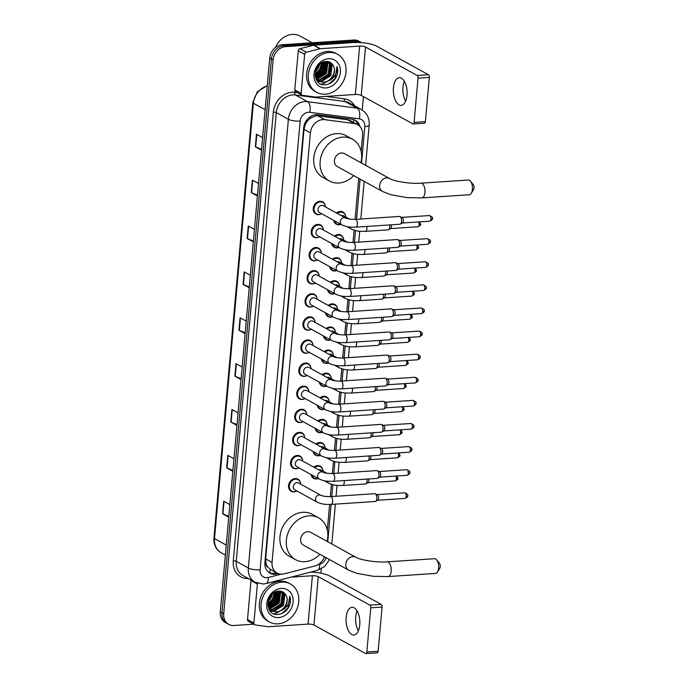 <?xml version="1.0" encoding="UTF-8"?>
<svg xmlns="http://www.w3.org/2000/svg" width="688" height="688" viewBox="0 0 688 688"><rect width="100%" height="100%" fill="white"/><g stroke="black" fill="none" stroke-linecap="round" stroke-linejoin="round"><path stroke-width="1.03" d="M336.509 213.005A6.94 5.753 -61.1 0 1 340.242 211.431A6.94 5.753 -61.1 0 1 343.002 212.024A6.94 5.753 -61.1 0 1 345.66 216.273M340.895 224.348A6.94 5.753 -61.1 0 1 339.055 224.778A6.94 5.753 -61.1 0 1 336.294 224.185A6.94 5.753 -61.1 0 1 333.706 220.384M334.445 236.113A6.94 5.753 -61.1 0 1 338.178 234.539A6.94 5.753 -61.1 0 1 340.938 235.133A6.94 5.753 -61.1 0 1 343.596 239.372M338.831 247.456A6.94 5.753 -61.1 0 1 336.991 247.886A6.94 5.753 -61.1 0 1 334.23 247.293A6.94 5.753 -61.1 0 1 331.642 243.483M332.381 259.221A6.94 5.753 -61.1 0 1 336.122 257.639A6.94 5.753 -61.1 0 1 338.874 258.241A6.94 5.753 -61.1 0 1 341.532 262.481M336.767 270.556A6.94 5.753 -61.1 0 1 334.927 270.986A6.94 5.753 -61.1 0 1 332.166 270.393A6.94 5.753 -61.1 0 1 329.578 266.591M330.326 282.321A6.94 5.753 -61.1 0 1 334.058 280.747A6.94 5.753 -61.1 0 1 336.819 281.34A6.94 5.753 -61.1 0 1 339.468 285.589M334.712 293.664A6.94 5.753 -61.1 0 1 332.863 294.094A6.94 5.753 -61.1 0 1 330.111 293.501A6.94 5.753 -61.1 0 1 327.514 289.691M328.262 305.429A6.94 5.753 -61.1 0 1 331.994 303.855A6.94 5.753 -61.1 0 1 334.755 304.449A6.94 5.753 -61.1 0 1 337.412 308.688M332.648 316.764A6.94 5.753 -61.1 0 1 330.808 317.194A6.94 5.753 -61.1 0 1 328.047 316.6A6.94 5.753 -61.1 0 1 325.45 312.799M326.198 328.529A6.94 5.753 -61.1 0 1 329.93 326.955A6.94 5.753 -61.1 0 1 332.691 327.548A6.94 5.753 -61.1 0 1 335.348 331.797M330.584 339.872A6.94 5.753 -61.1 0 1 328.744 340.302A6.94 5.753 -61.1 0 1 325.983 339.709A6.94 5.753 -61.1 0 1 323.394 335.899M324.134 351.637A6.94 5.753 -61.1 0 1 327.875 350.063A6.94 5.753 -61.1 0 1 330.627 350.656A6.94 5.753 -61.1 0 1 333.284 354.896M328.52 362.972A6.94 5.753 -61.1 0 1 326.68 363.402A6.94 5.753 -61.1 0 1 323.919 362.808A6.94 5.753 -61.1 0 1 321.33 359.007M322.079 374.736A6.94 5.753 -61.1 0 1 325.811 373.163A6.94 5.753 -61.1 0 1 328.572 373.756A6.94 5.753 -61.1 0 1 331.22 378.004M326.465 386.08A6.94 5.753 -61.1 0 1 324.616 386.51A6.94 5.753 -61.1 0 1 321.864 385.916A6.94 5.753 -61.1 0 1 319.266 382.115M320.015 397.845A6.94 5.753 -61.1 0 1 323.747 396.271A6.94 5.753 -61.1 0 1 326.508 396.864A6.94 5.753 -61.1 0 1 329.165 401.104M324.401 409.188A6.94 5.753 -61.1 0 1 322.56 409.618A6.94 5.753 -61.1 0 1 319.8 409.025A6.94 5.753 -61.1 0 1 317.202 405.215M317.951 420.944A6.94 5.753 -61.1 0 1 321.683 419.37A6.94 5.753 -61.1 0 1 324.444 419.964A6.94 5.753 -61.1 0 1 327.101 424.212M322.337 432.288A6.94 5.753 -61.1 0 1 320.496 432.718A6.94 5.753 -61.1 0 1 317.736 432.124A6.94 5.753 -61.1 0 1 315.147 428.323M315.887 444.052A6.94 5.753 -61.1 0 1 319.619 442.479A6.94 5.753 -61.1 0 1 322.38 443.072A6.94 5.753 -61.1 0 1 325.037 447.312M320.273 455.396A6.94 5.753 -61.1 0 1 318.432 455.826A6.94 5.753 -61.1 0 1 315.672 455.232A6.94 5.753 -61.1 0 1 313.083 451.423M313.823 467.161A6.94 5.753 -61.1 0 1 317.564 465.578A6.94 5.753 -61.1 0 1 320.316 466.18A6.94 5.753 -61.1 0 1 322.973 470.42M318.209 478.495A6.94 5.753 -61.1 0 1 316.368 478.925A6.94 5.753 -61.1 0 1 313.608 478.332A6.94 5.753 -61.1 0 1 311.019 474.531M314.76 283.344A6.94 5.753 -61.1 0 1 312.507 283.955A6.94 5.753 -61.1 0 1 309.755 283.361A6.94 5.753 -61.1 0 1 307.407 276.051A6.94 5.753 -61.1 0 1 313.702 270.608A6.94 5.753 -61.1 0 1 316.463 271.201A6.94 5.753 -61.1 0 1 319.12 275.449M312.696 306.452A6.94 5.753 -61.1 0 1 310.451 307.063A6.94 5.753 -61.1 0 1 307.691 306.47A6.94 5.753 -61.1 0 1 305.343 299.16A6.94 5.753 -61.1 0 1 311.638 293.716A6.94 5.753 -61.1 0 1 314.399 294.309A6.94 5.753 -61.1 0 1 317.056 298.549M310.632 329.552A6.94 5.753 -61.1 0 1 308.387 330.163A6.94 5.753 -61.1 0 1 305.627 329.569A6.94 5.753 -61.1 0 1 303.279 322.268A6.94 5.753 -61.1 0 1 309.574 316.815A6.94 5.753 -61.1 0 1 312.335 317.409A6.94 5.753 -61.1 0 1 314.992 321.657M308.577 352.66A6.94 5.753 -61.1 0 1 306.323 353.271A6.94 5.753 -61.1 0 1 303.563 352.677A6.94 5.753 -61.1 0 1 301.215 345.367A6.94 5.753 -61.1 0 1 307.519 339.924A6.94 5.753 -61.1 0 1 310.271 340.517A6.94 5.753 -61.1 0 1 312.928 344.765M316.824 260.245A6.94 5.753 -61.1 0 1 314.571 260.855A6.94 5.753 -61.1 0 1 311.81 260.253A6.94 5.753 -61.1 0 1 309.471 252.952A6.94 5.753 -61.1 0 1 315.766 247.508A6.94 5.753 -61.1 0 1 318.518 248.101A6.94 5.753 -61.1 0 1 321.176 252.341M320.943 214.037A6.94 5.753 -61.1 0 1 318.699 214.639A6.94 5.753 -61.1 0 1 315.938 214.045A6.94 5.753 -61.1 0 1 313.59 206.744A6.94 5.753 -61.1 0 1 319.886 201.3A6.94 5.753 -61.1 0 1 322.646 201.894A6.94 5.753 -61.1 0 1 325.304 206.133M318.879 237.136A6.94 5.753 -61.1 0 1 316.635 237.747A6.94 5.753 -61.1 0 1 313.874 237.154A6.94 5.753 -61.1 0 1 311.526 229.844A6.94 5.753 -61.1 0 1 317.822 224.4A6.94 5.753 -61.1 0 1 320.582 224.993A6.94 5.753 -61.1 0 1 323.24 229.242M306.513 375.76A6.94 5.753 -61.1 0 1 304.259 376.37A6.94 5.753 -61.1 0 1 301.507 375.777A6.94 5.753 -61.1 0 1 299.16 368.476A6.94 5.753 -61.1 0 1 305.455 363.032A6.94 5.753 -61.1 0 1 308.215 363.625A6.94 5.753 -61.1 0 1 310.873 367.865M304.449 398.868A6.94 5.753 -61.1 0 1 302.204 399.479A6.94 5.753 -61.1 0 1 299.443 398.885A6.94 5.753 -61.1 0 1 297.096 391.575A6.94 5.753 -61.1 0 1 303.391 386.131A6.94 5.753 -61.1 0 1 306.151 386.725A6.94 5.753 -61.1 0 1 308.809 390.973M302.385 421.976A6.94 5.753 -61.1 0 1 300.14 422.578A6.94 5.753 -61.1 0 1 297.379 421.985A6.94 5.753 -61.1 0 1 295.032 414.683A6.94 5.753 -61.1 0 1 301.327 409.24A6.94 5.753 -61.1 0 1 304.087 409.833A6.94 5.753 -61.1 0 1 306.745 414.073M300.321 445.076A6.94 5.753 -61.1 0 1 298.076 445.686A6.94 5.753 -61.1 0 1 295.315 445.093A6.94 5.753 -61.1 0 1 292.968 437.783A6.94 5.753 -61.1 0 1 299.271 432.339A6.94 5.753 -61.1 0 1 302.023 432.933A6.94 5.753 -61.1 0 1 304.681 437.181M298.265 468.184A6.94 5.753 -61.1 0 1 296.012 468.795A6.94 5.753 -61.1 0 1 293.26 468.201A6.94 5.753 -61.1 0 1 290.912 460.891A6.94 5.753 -61.1 0 1 297.207 455.447A6.94 5.753 -61.1 0 1 299.968 456.041A6.94 5.753 -61.1 0 1 302.617 460.281M296.201 491.284A6.94 5.753 -61.1 0 1 293.957 491.894A6.94 5.753 -61.1 0 1 291.196 491.301A6.94 5.753 -61.1 0 1 288.848 483.991A6.94 5.753 -61.1 0 1 295.143 478.547A6.94 5.753 -61.1 0 1 297.904 479.14A6.94 5.753 -61.1 0 1 300.561 483.389M361.131 151.463L362.576 135.261A13.02 10.793 118.9 0 0 357.571 124.605L350.785 120.864L347.431 119.746L317.839 115.851L315.938 115.816L310.365 118.216L307.828 120.589A4.343 3.595 118.9 0 0 305.188 124.588A13.02 3.414 -174.9 0 1 304.363 124.631M357.571 124.605A13.02 10.793 118.9 0 0 354.337 123.556L324.745 119.66A13.02 10.793 118.9 0 0 322.801 119.6A13.02 10.793 118.9 0 0 310.391 132.861L272.052 562.406A13.02 10.793 118.9 0 0 277.058 573.061A13.02 10.793 118.9 0 0 284.213 573.852L314.855 565.975A13.02 10.793 118.9 0 0 324.452 556.773M267.967 567.239A13.02 10.793 -61.1 0 1 266.032 563.334L266.007 563.549A4.343 3.595 118.9 0 0 267.967 567.239L270.117 569.208L277.058 573.061M305.188 124.588L305.171 124.803A13.02 10.793 -61.1 0 1 307.828 120.589M305.171 124.803L304.001 129.335L265.663 558.88L266.032 563.334M327.333 530.138L329.621 504.476M330.326 496.641L331.427 484.292M332.381 473.533L333.491 461.192M334.445 450.425L335.546 438.084M336.509 427.325L337.61 414.984M338.573 404.217L339.674 391.876M340.629 381.118L341.738 368.768M342.693 358.009L343.794 345.668M344.757 334.91L345.858 322.56M346.821 311.802L347.922 299.461M348.885 288.702L349.986 276.352M350.94 265.594L352.041 253.253M353.004 242.486L354.105 230.145M355.068 219.386L358.732 178.355M359.97 126.532A13.02 10.793 118.9 0 0 355.3 120.254A13.02 10.793 118.9 0 0 352.067 119.205L318.037 114.724A13.02 10.793 118.9 0 0 316.093 114.664A13.02 10.793 118.9 0 0 303.675 127.925L264.897 562.483A13.02 10.793 118.9 0 0 269.902 573.138A13.02 10.793 118.9 0 0 277.049 573.93L278.279 573.611M253.605 624.188L233.877 625.495A13.02 10.793 -61.1 0 1 228.708 624.386A13.02 10.793 -61.1 0 1 223.703 613.73L273.127 59.899A13.02 10.793 -61.1 0 1 285.546 46.638L357.081 41.899A13.02 10.793 -61.1 0 1 361.544 42.665M363.427 96.604L362.223 110.071M321.279 568.847L320.892 573.19M228.708 624.386L225.311 622.511A13.02 10.793 -61.1 0 1 220.298 611.856L269.73 58.016A13.02 10.793 -61.1 0 1 282.14 44.763L353.684 40.024L355.378 40.962A13.02 10.793 -61.1 0 1 360.555 42.08A13.02 10.793 -61.1 0 0 355.378 40.962L283.843 45.7L355.378 40.962L357.081 41.899M269.73 58.016L271.433 58.962A13.02 10.793 -61.1 0 1 283.843 45.7A13.02 10.793 -61.1 0 0 271.433 58.962L222 612.793L271.433 58.962L273.127 59.899M227.006 623.448A13.02 10.793 -61.1 0 1 222 612.793A13.02 10.793 -61.1 0 0 227.006 623.448M276.438 572.717L275.355 572.992A13.02 10.793 -61.1 0 1 269.077 572.622M354.423 119.832A13.02 10.793 -61.1 0 1 358.07 124.906M228.829 516.301L222.929 513.919A3.474 0.912 -174.9 0 1 222.594 513.755L228.751 517.152M229.869 504.648L223.703 501.242L222.594 513.755M232.922 470.429L227.023 468.038A3.474 0.912 -174.9 0 1 226.687 467.883L232.845 471.28M233.963 458.767L227.805 455.37L226.687 467.883M237.016 424.548L231.116 422.165A3.474 0.912 -174.9 0 1 230.781 422.002L236.939 425.408M238.057 412.895L231.899 409.498L230.781 422.002M241.11 378.675L235.219 376.293A3.474 0.912 -174.9 0 1 234.875 376.13L241.041 379.527M242.15 367.022L235.993 363.617L234.875 376.13M261.586 149.305L255.687 146.914A3.474 0.912 -174.9 0 1 255.343 146.75L261.509 150.156M262.627 137.643L256.461 134.246L255.343 146.75M257.493 195.177L251.593 192.786A3.474 0.912 -174.9 0 1 251.249 192.631L257.415 196.028M258.533 183.515L252.367 180.118L251.249 192.631M253.399 241.049L247.499 238.667A3.474 0.912 -174.9 0 1 247.155 238.504L253.322 241.901M254.44 229.396L248.273 225.991L247.155 238.504M249.305 286.922L243.406 284.54A3.474 0.912 -174.9 0 1 243.062 284.376L249.228 287.782M250.337 275.269L244.18 271.872L243.062 284.376M245.203 332.803L239.312 330.412A3.474 0.912 -174.9 0 1 238.968 330.257L245.134 333.654M246.244 321.141L240.086 317.744L238.968 330.257M353.684 40.024A13.02 10.793 -61.1 0 1 358.852 41.142L361.63 42.673M405.653 101.119A13.889 6.854 86.2 0 1 403.22 93.852A13.889 6.854 86.2 0 1 402.884 88.821A13.889 6.854 86.2 0 1 402.979 87.144A13.889 6.854 86.2 0 1 404.346 81.296M407.021 95.271A13.889 6.854 -93.8 0 0 399.307 77.667A13.889 6.854 -93.8 0 0 393.424 87.772A13.889 6.854 -93.8 0 0 401.138 105.376A13.889 6.854 -93.8 0 0 407.021 95.271M301.155 93.387A2.167 1.797 118.9 0 0 301.989 95.159L295.616 91.642A2.167 1.797 -61.1 0 1 294.782 89.87L301.155 93.387L304.638 54.386L298.265 50.869A2.167 1.797 -61.1 0 1 300.002 48.719L313.582 45.227A2.167 1.797 -61.1 0 1 313.909 45.176L353.279 42.57A17.355 4.558 -174.9 0 1 376.835 46.259L428.461 74.743A2.167 1.075 86.2 0 1 429.338 77.417L418.046 78.165A2.167 1.075 -93.8 0 0 417.169 75.491L365.543 47.008A4.343 1.135 5.1 0 0 359.652 46.087L320.281 48.693A2.167 1.797 118.9 0 0 319.954 48.745L306.375 52.236A2.167 1.797 118.9 0 0 304.638 54.386M294.782 89.87L298.265 50.869M402.893 88.528A17.355 8.566 -93.8 0 0 403.263 94.144M301.989 95.159A2.167 1.797 118.9 0 0 302.531 95.331L315.637 97.06A2.167 1.797 118.9 0 0 315.964 97.068L355.335 94.462A4.343 1.135 5.1 0 1 361.226 95.383L412.852 123.874A2.167 1.075 -93.8 0 0 413.178 123.952A2.167 1.075 -93.8 0 0 414.099 122.369L425.399 121.621L429.338 77.417M425.399 121.621A2.167 1.075 86.2 0 1 424.479 123.204L413.178 123.952M414.099 122.369L418.046 78.165M275.432 47.472A19.531 16.185 -61.1 0 1 292.323 34.4A19.531 16.185 -61.1 0 1 300.08 36.068L312.223 42.768M325.329 94.179A21.698 17.991 -61.1 0 1 316.704 92.33A21.698 17.991 -61.1 0 1 309.376 69.497A21.698 17.991 -61.1 0 1 329.053 52.477A21.698 17.991 -61.1 0 1 337.67 54.335A21.698 17.991 -61.1 0 1 345.006 77.168A21.698 17.991 -61.1 0 1 325.329 94.179M316.704 92.33L315.009 91.392A21.698 17.991 -61.1 0 1 307.674 68.559A21.698 17.991 -61.1 0 1 327.35 51.54A21.698 17.991 -61.1 0 1 335.968 53.397L337.67 54.335M336.767 75.964C337.963 72.644 338.032 69.488 336.982 66.495C337.636 72.395 335.168 77.039 329.561 80.453A10.845 8.996 -61.1 0 0 333.345 65.73C331.831 62.84 329.466 61.404 326.241 61.438C313.031 61.499 311.337 86.069 324.865 84.805C330.206 84.366 334.179 81.425 336.767 75.964M328.494 58.729A15.188 12.59 -61.1 0 1 340.371 72.455A15.188 12.59 -61.1 0 1 325.888 87.926A15.188 12.59 -61.1 0 1 314.012 74.201A15.188 12.59 -61.1 0 1 328.494 58.729M318.2 80.599L321.279 81.003L330.249 75.448L331.53 65.222L328.606 61.731M318.441 80.788L321.803 81.296L330.782 75.74L332.063 65.515L328.468 61.662M317.288 79.722L319.155 79.834L328.124 74.278L329.406 64.044L327.712 61.516M317.512 79.963L319.679 80.126L328.658 74.571L329.939 64.337L327.97 61.559M316.489 78.673L326 73.109L327.282 62.875L326.499 61.43M316.678 78.957L317.555 78.957L326.533 73.401L327.815 63.167L326.817 61.438M315.801 77.409L323.876 71.93L325.097 61.559M315.955 77.744L324.409 72.223L325.467 61.499M315.259 75.869L321.752 70.761L323.498 61.98M315.379 76.282L322.276 71.053L323.919 61.834M315.181 73.822L319.628 69.591L321.614 62.866M315.164 74.399L320.152 69.884L322.122 62.582M315.732 70.615L319.069 64.887M315.474 71.638L318.028 68.705L319.834 64.156M315.629 77.839L318.922 81.158L323.403 82.182C330.911 82.242 336.948 71.655 333.345 65.73M315.216 75.706L315.895 77.606L319.456 81.451L323.936 82.474L329.561 80.453M316.394 79.748L317.908 80.496M317.202 79.885L318.157 80.677M316.265 79.481L316.979 79.662M315.199 75.439L320.625 70.236L322.999 62.169M315.775 77.348L322.749 71.406L324.985 61.576M317.658 78.613L324.874 72.575L327.041 62.341M317.761 81.743L319.679 81.571M319.748 81.554L320.883 81.296M321.915 80.952L329.122 74.923L331.289 64.689M320.883 84.022L322.534 84.074L332.536 78.475M315.181 75.147L320.359 70.09L322.732 62.281M315.68 77.133L322.483 71.26L324.745 61.628M316.807 78.673L324.607 72.429L326.662 61.679M317.632 81.588L319.404 81.425M319.438 81.416L320.273 81.236M321.055 81.012L328.855 74.777L330.911 64.027M329.053 83.884L335.228 78.294L336.982 66.495M470.454 181.193L473.241 184.59A3.036 1.496 86.2 0 1 474.049 187.962A3.036 1.496 86.2 0 1 473.576 189.578L471.263 193.311A7.379 3.646 -93.8 0 0 472.407 189.381A7.379 3.646 -93.8 0 0 470.454 181.193A7.379 3.646 -93.8 0 0 468.304 180.032L420.867 183.171A7.379 3.646 86.2 0 1 424.969 192.52A7.379 3.646 86.2 0 1 421.839 197.886L469.285 194.747A7.379 3.646 -93.8 0 0 471.263 193.311M420.867 183.171C410.418 184.126 393.682 181.193 389.58 178.527L344.413 153.613A7.379 6.115 118.9 0 0 341.48 152.977A7.379 6.115 118.9 0 0 334.789 158.765A7.379 6.115 118.9 0 0 337.283 166.53L382.451 191.453L390.758 194.713L407.227 197.637L421.839 197.886M353.761 175.621A23.865 19.789 -61.1 0 1 338.797 183.008A23.865 19.789 -61.1 0 1 329.32 180.961A23.865 19.789 -61.1 0 1 321.253 155.849A23.865 19.789 -61.1 0 1 342.891 137.127A23.865 19.789 -61.1 0 1 352.376 139.174A23.865 19.789 -61.1 0 1 360.89 162.703M329.32 180.961L322.947 177.444A23.865 19.789 -61.1 0 1 314.872 152.332A23.865 19.789 -61.1 0 1 336.518 133.618A23.865 19.789 -61.1 0 1 346.004 135.656L352.376 139.174M436.665 559.869L439.451 563.266A3.036 1.496 86.2 0 1 440.251 566.637A3.036 1.496 86.2 0 1 439.778 568.254L437.465 571.986A7.379 3.646 -93.8 0 0 438.609 568.064A7.379 3.646 -93.8 0 0 436.665 559.869A7.379 3.646 -93.8 0 0 434.515 558.708L387.069 561.847A7.379 3.646 86.2 0 1 391.171 571.203A7.379 3.646 86.2 0 1 388.041 576.57L435.487 573.431A7.379 3.646 -93.8 0 0 437.465 571.986M387.069 561.847C376.62 562.81 359.884 559.877 355.782 557.211L310.615 532.288A7.379 6.115 118.9 0 0 307.682 531.661A7.379 6.115 118.9 0 0 300.991 537.44A7.379 6.115 118.9 0 0 303.485 545.206L348.653 570.128L356.96 573.388L373.438 576.32L388.041 576.57M319.963 554.296A23.865 19.789 -61.1 0 1 305.008 561.683A23.865 19.789 -61.1 0 1 295.522 559.645A23.865 19.789 -61.1 0 1 287.455 534.524A23.865 19.789 -61.1 0 1 309.101 515.811A23.865 19.789 -61.1 0 1 318.578 517.849A23.865 19.789 -61.1 0 1 327.092 541.379M295.522 559.645L289.149 556.128A23.865 19.789 -61.1 0 1 281.082 531.007A23.865 19.789 -61.1 0 1 302.729 512.293A23.865 19.789 -61.1 0 1 312.206 514.332L318.578 517.849M355.722 227.169C351.035 227.083 348.094 227.582 341.798 224.847L319.533 212.558A3.904 3.234 -61.1 0 1 318.209 208.455A3.904 3.234 -61.1 0 1 321.752 205.385A3.904 3.234 -61.1 0 1 323.3 205.721L345.565 218.01C347.621 218.965 350.837 219.42 355.206 219.377A3.904 1.926 86.2 0 1 357.373 224.331A3.904 1.926 86.2 0 1 357.347 224.563A3.904 1.926 86.2 0 1 355.722 227.169L399.926 224.245A3.904 1.926 86.2 0 0 400.373 224.107A3.904 1.926 86.2 0 0 401.577 221.407A3.904 1.926 86.2 0 0 400.003 216.591A3.904 1.926 86.2 0 0 399.866 216.531A3.904 1.926 86.2 0 0 399.41 216.453L355.206 219.377M321.614 213.71A6.51 5.392 -61.1 0 1 319.163 214.458A6.51 5.392 -61.1 0 1 316.575 213.899A6.51 5.392 -61.1 0 1 314.373 207.054A6.51 5.392 -61.1 0 1 320.273 201.945A6.51 5.392 -61.1 0 1 322.861 202.504A6.51 5.392 -61.1 0 1 325.381 206.873M401.973 217.408A2.821 1.393 86.2 0 1 402.076 217.442A2.821 1.393 86.2 0 1 402.17 217.485A2.821 1.393 86.2 0 1 403.306 220.96A2.821 1.393 86.2 0 1 402.437 222.912L400.373 224.107M353.658 250.277C348.971 250.183 346.03 250.681 339.734 247.947L317.469 235.666A3.904 3.234 -61.1 0 1 316.145 231.555A3.904 3.234 -61.1 0 1 319.688 228.493A3.904 3.234 -61.1 0 1 321.244 228.829L343.51 241.11C345.565 242.064 348.773 242.52 353.142 242.477A3.904 1.926 86.2 0 1 355.309 247.431A3.904 1.926 86.2 0 1 355.283 247.663A3.904 1.926 86.2 0 1 353.658 250.277L397.862 247.353A3.904 1.926 86.2 0 0 398.309 247.207A3.904 1.926 86.2 0 0 399.513 244.507A3.904 1.926 86.2 0 0 397.939 239.699A3.904 1.926 86.2 0 0 397.81 239.639A3.904 1.926 86.2 0 0 397.346 239.553L353.142 242.477M319.55 236.81A6.51 5.392 -61.1 0 1 317.099 237.566A6.51 5.392 -61.1 0 1 314.511 237.007A6.51 5.392 -61.1 0 1 312.309 230.162A6.51 5.392 -61.1 0 1 318.217 225.053A6.51 5.392 -61.1 0 1 320.797 225.612A6.51 5.392 -61.1 0 1 323.326 229.973M399.917 240.516A2.821 1.393 86.2 0 1 400.012 240.551A2.821 1.393 86.2 0 1 400.106 240.594A2.821 1.393 86.2 0 1 401.242 244.068A2.821 1.393 86.2 0 1 400.373 246.012L398.309 247.207M351.594 273.377C346.907 273.291 343.974 273.79 337.67 271.055L315.405 258.774A3.904 3.234 -61.1 0 1 314.089 254.663A3.904 3.234 -61.1 0 1 317.624 251.602A3.904 3.234 -61.1 0 1 319.18 251.928L341.446 264.218C343.501 265.172 346.709 265.628 351.078 265.585A3.904 1.926 86.2 0 1 353.254 270.539A3.904 1.926 86.2 0 1 353.228 270.771A3.904 1.926 86.2 0 1 351.594 273.377L395.798 270.453A3.904 1.926 86.2 0 0 396.245 270.315A3.904 1.926 86.2 0 0 397.449 267.615A3.904 1.926 86.2 0 0 395.875 262.807A3.904 1.926 86.2 0 0 395.746 262.739A3.904 1.926 86.2 0 0 395.282 262.661L351.078 265.585M317.486 259.918A6.51 5.392 -61.1 0 1 315.035 260.666A6.51 5.392 -61.1 0 1 312.447 260.116A6.51 5.392 -61.1 0 1 310.245 253.261A6.51 5.392 -61.1 0 1 316.153 248.162A6.51 5.392 -61.1 0 1 318.742 248.712A6.51 5.392 -61.1 0 1 321.262 253.081M397.853 263.616A2.821 1.393 86.2 0 1 397.948 263.65A2.821 1.393 86.2 0 1 398.042 263.693A2.821 1.393 86.2 0 1 399.178 267.168A2.821 1.393 86.2 0 1 398.309 269.12L396.245 270.315M349.53 296.485C344.843 296.39 341.91 296.889 335.606 294.163L313.341 281.874A3.904 3.234 -61.1 0 1 312.025 277.763A3.904 3.234 -61.1 0 1 315.568 274.701A3.904 3.234 -61.1 0 1 317.116 275.037L339.382 287.317C341.437 288.272 344.654 288.728 349.014 288.693A3.904 1.926 86.2 0 1 351.19 293.638A3.904 1.926 86.2 0 1 351.164 293.879A3.904 1.926 86.2 0 1 349.53 296.485L393.734 293.561A3.904 1.926 86.2 0 0 394.181 293.415A3.904 1.926 86.2 0 0 395.394 290.714A3.904 1.926 86.2 0 0 393.811 285.907A3.904 1.926 86.2 0 0 393.682 285.847A3.904 1.926 86.2 0 0 393.218 285.761L349.014 288.693M315.422 283.026A6.51 5.392 -61.1 0 1 312.971 283.774A6.51 5.392 -61.1 0 1 310.383 283.215A6.51 5.392 -61.1 0 1 308.19 276.37A6.51 5.392 -61.1 0 1 314.089 271.261A6.51 5.392 -61.1 0 1 316.678 271.82A6.51 5.392 -61.1 0 1 319.198 276.18M395.789 286.724A2.821 1.393 86.2 0 1 395.884 286.758A2.821 1.393 86.2 0 1 395.978 286.801A2.821 1.393 86.2 0 1 397.122 290.276A2.821 1.393 86.2 0 1 396.245 292.228L394.181 293.415M347.474 319.585C342.787 319.499 339.846 319.997 333.551 317.263L311.286 304.982A3.904 3.234 -61.1 0 1 309.961 300.871A3.904 3.234 -61.1 0 1 313.504 297.809A3.904 3.234 -61.1 0 1 315.052 298.136L337.318 310.426C339.373 311.38 342.59 311.836 346.958 311.793A3.904 1.926 86.2 0 1 349.126 316.747A3.904 1.926 86.2 0 1 349.1 316.979A3.904 1.926 86.2 0 1 347.474 319.585L391.678 316.661A3.904 1.926 86.2 0 0 392.126 316.523A3.904 1.926 86.2 0 0 393.33 313.823A3.904 1.926 86.2 0 0 391.756 309.015A3.904 1.926 86.2 0 0 391.618 308.946A3.904 1.926 86.2 0 0 391.162 308.869L346.958 311.793M313.358 306.126A6.51 5.392 -61.1 0 1 310.907 306.874A6.51 5.392 -61.1 0 1 308.327 306.323A6.51 5.392 -61.1 0 1 306.126 299.469A6.51 5.392 -61.1 0 1 312.025 294.369A6.51 5.392 -61.1 0 1 314.614 294.92A6.51 5.392 -61.1 0 1 317.134 299.289M393.725 309.824A2.821 1.393 86.2 0 1 393.82 309.858A2.821 1.393 86.2 0 1 393.914 309.901A2.821 1.393 86.2 0 1 395.058 313.375A2.821 1.393 86.2 0 1 394.19 315.328L392.126 316.523M345.41 342.693C340.723 342.607 337.782 343.097 331.487 340.371L309.222 328.081A3.904 3.234 -61.1 0 1 307.897 323.971A3.904 3.234 -61.1 0 1 311.44 320.909A3.904 3.234 -61.1 0 1 312.997 321.244L335.262 333.534C337.318 334.48 340.526 334.936 344.894 334.901A3.904 1.926 86.2 0 1 347.062 339.846A3.904 1.926 86.2 0 1 347.036 340.087A3.904 1.926 86.2 0 1 345.41 342.693L389.614 339.769A3.904 1.926 86.2 0 0 390.062 339.623A3.904 1.926 86.2 0 0 391.266 336.922A3.904 1.926 86.2 0 0 389.692 332.115A3.904 1.926 86.2 0 0 389.563 332.055A3.904 1.926 86.2 0 0 389.098 331.977L344.894 334.901M311.303 329.234A6.51 5.392 -61.1 0 1 308.852 329.982A6.51 5.392 -61.1 0 1 306.263 329.423A6.51 5.392 -61.1 0 1 304.062 322.577A6.51 5.392 -61.1 0 1 309.97 317.469A6.51 5.392 -61.1 0 1 312.55 318.028A6.51 5.392 -61.1 0 1 315.07 322.388M391.67 332.932A2.821 1.393 86.2 0 1 391.764 332.966A2.821 1.393 86.2 0 1 391.859 333.009A2.821 1.393 86.2 0 1 392.994 336.484A2.821 1.393 86.2 0 1 392.126 338.436L390.062 339.623M343.346 365.792C338.659 365.706 335.718 366.205 329.423 363.47L307.158 351.19A3.904 3.234 -61.1 0 1 305.842 347.079A3.904 3.234 -61.1 0 1 309.376 344.017A3.904 3.234 -61.1 0 1 310.933 344.353L333.198 356.633C335.254 357.588 338.462 358.044 342.83 358.001A3.904 1.926 86.2 0 1 344.998 362.954A3.904 1.926 86.2 0 1 344.98 363.187A3.904 1.926 86.2 0 1 343.346 365.792L387.55 362.868A3.904 1.926 86.2 0 0 387.998 362.731A3.904 1.926 86.2 0 0 389.202 360.03A3.904 1.926 86.2 0 0 387.628 355.223A3.904 1.926 86.2 0 0 387.499 355.154A3.904 1.926 86.2 0 0 387.034 355.077L342.83 358.001M309.239 352.333A6.51 5.392 -61.1 0 1 306.788 353.09A6.51 5.392 -61.1 0 1 304.199 352.531A6.51 5.392 -61.1 0 1 301.998 345.677A6.51 5.392 -61.1 0 1 307.906 340.577A6.51 5.392 -61.1 0 1 310.486 341.128A6.51 5.392 -61.1 0 1 313.014 345.496M389.606 356.031A2.821 1.393 86.2 0 1 389.7 356.066A2.821 1.393 86.2 0 1 389.795 356.117A2.821 1.393 86.2 0 1 390.93 359.583A2.821 1.393 86.2 0 1 390.062 361.535L387.998 362.731M341.282 388.901C336.595 388.815 333.663 389.305 327.359 386.579L305.094 374.289A3.904 3.234 -61.1 0 1 303.778 370.178A3.904 3.234 -61.1 0 1 307.321 367.117A3.904 3.234 -61.1 0 1 308.869 367.452L331.134 379.742C333.19 380.688 336.406 381.143 340.766 381.109A3.904 1.926 86.2 0 1 342.942 386.063A3.904 1.926 86.2 0 1 342.916 386.295A3.904 1.926 86.2 0 1 341.282 388.901L385.486 385.977A3.904 1.926 86.2 0 0 385.934 385.839A3.904 1.926 86.2 0 0 387.146 383.13A3.904 1.926 86.2 0 0 385.564 378.323A3.904 1.926 86.2 0 0 385.435 378.262A3.904 1.926 86.2 0 0 384.97 378.185L340.766 381.109M307.175 375.442A6.51 5.392 -61.1 0 1 304.724 376.19A6.51 5.392 -61.1 0 1 302.135 375.631A6.51 5.392 -61.1 0 1 299.942 368.785A6.51 5.392 -61.1 0 1 305.842 363.677A6.51 5.392 -61.1 0 1 308.43 364.236A6.51 5.392 -61.1 0 1 310.95 368.605M387.542 379.14A2.821 1.393 86.2 0 1 387.636 379.174A2.821 1.393 86.2 0 1 387.731 379.217A2.821 1.393 86.2 0 1 388.875 382.691A2.821 1.393 86.2 0 1 387.998 384.644L385.934 385.839M339.227 412.009C334.54 411.914 331.599 412.413 325.295 409.678L303.038 397.397A3.904 3.234 -61.1 0 1 301.714 393.287A3.904 3.234 -61.1 0 1 305.257 390.225A3.904 3.234 -61.1 0 1 306.805 390.56L329.07 402.841C331.126 403.796 334.342 404.252 338.711 404.209A3.904 1.926 86.2 0 1 340.878 409.162A3.904 1.926 86.2 0 1 340.852 409.394A3.904 1.926 86.2 0 1 339.227 412.009L383.431 409.076A3.904 1.926 86.2 0 0 383.878 408.939A3.904 1.926 86.2 0 0 385.082 406.238A3.904 1.926 86.2 0 0 383.5 401.431A3.904 1.926 86.2 0 0 383.371 401.371A3.904 1.926 86.2 0 0 382.915 401.285L338.711 404.209M305.111 398.541A6.51 5.392 -61.1 0 1 302.66 399.298A6.51 5.392 -61.1 0 1 300.08 398.739A6.51 5.392 -61.1 0 1 297.878 391.885A6.51 5.392 -61.1 0 1 303.778 386.785A6.51 5.392 -61.1 0 1 306.366 387.344A6.51 5.392 -61.1 0 1 308.886 391.704M385.478 402.248A2.821 1.393 86.2 0 1 385.572 402.274A2.821 1.393 86.2 0 1 385.667 402.325A2.821 1.393 86.2 0 1 386.811 405.8A2.821 1.393 86.2 0 1 385.934 407.743L383.878 408.939M337.163 435.108C332.476 435.022 329.535 435.521 323.24 432.786L300.974 420.497A3.904 3.234 -61.1 0 1 299.65 416.395A3.904 3.234 -61.1 0 1 303.193 413.325A3.904 3.234 -61.1 0 1 304.75 413.66L327.006 425.949C329.07 426.904 332.278 427.36 336.647 427.317A3.904 1.926 86.2 0 1 338.814 432.27A3.904 1.926 86.2 0 1 338.788 432.503A3.904 1.926 86.2 0 1 337.163 435.108L381.367 432.184A3.904 1.926 86.2 0 0 381.814 432.047A3.904 1.926 86.2 0 0 383.018 429.346A3.904 1.926 86.2 0 0 381.444 424.53A3.904 1.926 86.2 0 0 381.315 424.47A3.904 1.926 86.2 0 0 380.851 424.393L336.647 427.317M303.055 421.649A6.51 5.392 -61.1 0 1 300.604 422.398A6.51 5.392 -61.1 0 1 298.016 421.839A6.51 5.392 -61.1 0 1 295.814 414.993A6.51 5.392 -61.1 0 1 301.714 409.885A6.51 5.392 -61.1 0 1 304.302 410.444A6.51 5.392 -61.1 0 1 306.822 414.812M383.414 425.347A2.821 1.393 86.2 0 1 383.517 425.382A2.821 1.393 86.2 0 1 383.612 425.425A2.821 1.393 86.2 0 1 384.747 428.899A2.821 1.393 86.2 0 1 383.878 430.851L381.814 432.047M335.099 458.217C330.412 458.122 327.471 458.621 321.176 455.895L298.91 443.605A3.904 3.234 -61.1 0 1 297.586 439.494A3.904 3.234 -61.1 0 1 301.129 436.433A3.904 3.234 -61.1 0 1 302.686 436.768L324.951 449.049C327.006 450.004 330.214 450.459 334.583 450.416A3.904 1.926 86.2 0 1 336.75 455.37A3.904 1.926 86.2 0 1 336.724 455.602A3.904 1.926 86.2 0 1 335.099 458.217L379.303 455.293A3.904 1.926 86.2 0 0 379.75 455.146A3.904 1.926 86.2 0 0 380.954 452.446A3.904 1.926 86.2 0 0 379.38 447.639A3.904 1.926 86.2 0 0 379.251 447.578A3.904 1.926 86.2 0 0 378.787 447.492L334.583 450.416M300.991 444.749A6.51 5.392 -61.1 0 1 298.54 445.506A6.51 5.392 -61.1 0 1 295.952 444.947A6.51 5.392 -61.1 0 1 293.75 438.101A6.51 5.392 -61.1 0 1 299.658 432.993A6.51 5.392 -61.1 0 1 302.238 433.552A6.51 5.392 -61.1 0 1 304.767 437.912M381.358 448.456A2.821 1.393 86.2 0 1 381.453 448.49A2.821 1.393 86.2 0 1 381.548 448.533A2.821 1.393 86.2 0 1 382.683 452.007A2.821 1.393 86.2 0 1 381.814 453.951L379.75 455.146M333.035 481.316C328.348 481.23 325.415 481.729 319.112 478.994L296.846 466.713A3.904 3.234 -61.1 0 1 295.53 462.603A3.904 3.234 -61.1 0 1 299.074 459.541A3.904 3.234 -61.1 0 1 300.622 459.868L322.887 472.157C324.942 473.112 328.15 473.568 332.519 473.525A3.904 1.926 86.2 0 1 334.695 478.478A3.904 1.926 86.2 0 1 334.669 478.71A3.904 1.926 86.2 0 1 333.035 481.316L377.239 478.392A3.904 1.926 86.2 0 0 377.686 478.255A3.904 1.926 86.2 0 0 378.899 475.554A3.904 1.926 86.2 0 0 377.316 470.747A3.904 1.926 86.2 0 0 377.187 470.678A3.904 1.926 86.2 0 0 376.723 470.601L332.519 473.525M298.927 467.857A6.51 5.392 -61.1 0 1 296.476 468.605A6.51 5.392 -61.1 0 1 293.888 468.055A6.51 5.392 -61.1 0 1 291.686 461.201A6.51 5.392 -61.1 0 1 297.594 456.101A6.51 5.392 -61.1 0 1 300.183 456.651A6.51 5.392 -61.1 0 1 302.703 461.02M379.294 471.555A2.821 1.393 86.2 0 1 379.389 471.59A2.821 1.393 86.2 0 1 379.484 471.633A2.821 1.393 86.2 0 1 380.619 475.107A2.821 1.393 86.2 0 1 379.75 477.059L377.686 478.255M330.971 504.424C326.293 504.33 323.351 504.829 317.048 502.102L294.782 489.813A3.904 3.234 -61.1 0 1 293.466 485.702A3.904 3.234 -61.1 0 1 297.01 482.641A3.904 3.234 -61.1 0 1 298.558 482.976L320.823 495.257C322.878 496.211 326.095 496.667 330.464 496.633A3.904 1.926 86.2 0 1 332.631 501.578A3.904 1.926 86.2 0 1 332.605 501.819A3.904 1.926 86.2 0 1 330.971 504.424L375.175 501.5A3.904 1.926 86.2 0 0 375.631 501.354A3.904 1.926 86.2 0 0 376.835 498.654A3.904 1.926 86.2 0 0 375.252 493.846A3.904 1.926 86.2 0 0 375.123 493.786A3.904 1.926 86.2 0 0 374.659 493.7L330.464 496.633M296.863 490.965A6.51 5.392 -61.1 0 1 294.412 491.714A6.51 5.392 -61.1 0 1 291.832 491.155A6.51 5.392 -61.1 0 1 289.631 484.309A6.51 5.392 -61.1 0 1 295.53 479.201A6.51 5.392 -61.1 0 1 298.119 479.76A6.51 5.392 -61.1 0 1 300.639 484.12M377.23 494.663A2.821 1.393 86.2 0 1 377.325 494.698A2.821 1.393 86.2 0 1 377.42 494.741A2.821 1.393 86.2 0 1 378.563 498.215A2.821 1.393 86.2 0 1 377.686 500.167L375.631 501.354M341.334 215.671A3.904 3.234 -61.1 0 1 342.108 215.525A3.904 3.234 -61.1 0 1 343.656 215.86L349.495 219.076M340.861 224.331A6.51 5.392 -61.1 0 1 339.511 224.598A6.51 5.392 -61.1 0 1 336.931 224.039A6.51 5.392 -61.1 0 1 334.583 220.865M337.283 213.435A6.51 5.392 -61.1 0 1 340.629 212.085A6.51 5.392 -61.1 0 1 343.217 212.644A6.51 5.392 -61.1 0 1 345.737 217.004M391.36 224.813A2.821 1.393 86.2 0 1 391.481 226.558A2.821 1.393 86.2 0 1 390.612 228.511L388.548 229.697A3.904 1.926 86.2 0 1 388.101 229.844L365.285 231.349C360.598 231.263 357.657 231.761 351.362 229.027A3.904 3.234 -61.1 0 1 349.925 227.014M389.657 224.924A3.904 1.926 86.2 0 1 388.548 229.697M339.27 238.779A3.904 3.234 -61.1 0 1 340.044 238.633A3.904 3.234 -61.1 0 1 341.601 238.968L347.431 242.185M338.797 247.439A6.51 5.392 -61.1 0 1 337.455 247.697A6.51 5.392 -61.1 0 1 334.867 247.147A6.51 5.392 -61.1 0 1 332.519 243.973M335.219 236.543A6.51 5.392 -61.1 0 1 338.565 235.193A6.51 5.392 -61.1 0 1 341.153 235.743A6.51 5.392 -61.1 0 1 343.673 240.112M389.296 247.912A2.821 1.393 86.2 0 1 389.417 249.658A2.821 1.393 86.2 0 1 388.548 251.61L386.484 252.806A3.904 1.926 86.2 0 1 386.037 252.943L363.221 254.457C358.534 254.371 355.593 254.861 349.298 252.135A3.904 3.234 -61.1 0 1 347.861 250.122M387.593 248.033A3.904 1.926 86.2 0 1 386.484 252.806M337.215 261.879A3.904 3.234 -61.1 0 1 337.98 261.732A3.904 3.234 -61.1 0 1 339.537 262.068L345.376 265.293M336.742 270.539A6.51 5.392 -61.1 0 1 335.391 270.805A6.51 5.392 -61.1 0 1 332.803 270.246A6.51 5.392 -61.1 0 1 330.455 267.073M333.164 259.643A6.51 5.392 -61.1 0 1 336.509 258.292A6.51 5.392 -61.1 0 1 339.089 258.851A6.51 5.392 -61.1 0 1 341.618 263.22M387.232 271.02A2.821 1.393 86.2 0 1 387.361 272.766A2.821 1.393 86.2 0 1 386.484 274.718L384.42 275.914A3.904 1.926 86.2 0 1 383.973 276.051L361.157 277.565C356.47 277.47 353.529 277.969 347.234 275.234A3.904 3.234 -61.1 0 1 345.797 273.222M385.529 271.132A3.904 1.926 86.2 0 1 384.42 275.914M335.151 284.987A3.904 3.234 -61.1 0 1 335.925 284.841A3.904 3.234 -61.1 0 1 337.473 285.176L343.312 288.392M334.678 293.647A6.51 5.392 -61.1 0 1 333.327 293.914A6.51 5.392 -61.1 0 1 330.739 293.355A6.51 5.392 -61.1 0 1 328.4 290.181M331.1 282.751A6.51 5.392 -61.1 0 1 334.445 281.401A6.51 5.392 -61.1 0 1 337.034 281.96A6.51 5.392 -61.1 0 1 339.554 286.32M385.168 294.129A2.821 1.393 86.2 0 1 385.297 295.874A2.821 1.393 86.2 0 1 384.42 297.818L382.365 299.013A3.904 1.926 86.2 0 1 381.917 299.151L359.093 300.665C354.406 300.579 351.473 301.077 345.17 298.343A3.904 3.234 -61.1 0 1 343.742 296.33M383.465 294.24A3.904 1.926 86.2 0 1 382.365 299.013M333.087 308.086A3.904 3.234 -61.1 0 1 333.861 307.94A3.904 3.234 -61.1 0 1 335.409 308.276L341.248 311.501M332.614 316.747A6.51 5.392 -61.1 0 1 331.263 317.013A6.51 5.392 -61.1 0 1 328.683 316.454A6.51 5.392 -61.1 0 1 326.336 313.281M329.036 305.85A6.51 5.392 -61.1 0 1 332.381 304.5A6.51 5.392 -61.1 0 1 334.97 305.059A6.51 5.392 -61.1 0 1 337.49 309.428M383.113 317.228A2.821 1.393 86.2 0 1 383.233 318.974A2.821 1.393 86.2 0 1 382.365 320.926L380.301 322.122A3.904 1.926 86.2 0 1 379.853 322.259L357.038 323.773C352.351 323.678 349.409 324.177 343.114 321.442A3.904 3.234 -61.1 0 1 341.678 319.43M381.41 317.34A3.904 1.926 86.2 0 1 380.301 322.122M331.023 331.195A3.904 3.234 -61.1 0 1 331.797 331.048A3.904 3.234 -61.1 0 1 333.353 331.384L339.184 334.6M330.55 339.855A6.51 5.392 -61.1 0 1 329.208 340.121A6.51 5.392 -61.1 0 1 326.619 339.562A6.51 5.392 -61.1 0 1 324.272 336.389M326.972 328.959A6.51 5.392 -61.1 0 1 330.317 327.608A6.51 5.392 -61.1 0 1 332.906 328.167A6.51 5.392 -61.1 0 1 335.426 332.528M381.049 340.336A2.821 1.393 86.2 0 1 381.169 342.082A2.821 1.393 86.2 0 1 380.301 344.034L378.237 345.221A3.904 1.926 86.2 0 1 377.789 345.367L354.974 346.872C350.287 346.786 347.345 347.285 341.05 344.55A3.904 3.234 -61.1 0 1 339.614 342.538M379.346 340.448A3.904 1.926 86.2 0 1 378.237 345.221M328.967 354.303A3.904 3.234 -61.1 0 1 329.733 354.148A3.904 3.234 -61.1 0 1 331.289 354.483L337.129 357.708M328.494 362.954A6.51 5.392 -61.1 0 1 327.144 363.221A6.51 5.392 -61.1 0 1 324.555 362.671A6.51 5.392 -61.1 0 1 322.208 359.497M324.908 352.067A6.51 5.392 -61.1 0 1 328.262 350.708A6.51 5.392 -61.1 0 1 330.842 351.267A6.51 5.392 -61.1 0 1 333.37 355.636M378.985 363.436A2.821 1.393 86.2 0 1 379.105 365.182A2.821 1.393 86.2 0 1 378.237 367.134L376.173 368.329A3.904 1.926 86.2 0 1 375.725 368.467L352.91 369.981C348.223 369.886 345.281 370.385 338.986 367.659A3.904 3.234 -61.1 0 1 337.55 365.638M377.282 363.548A3.904 1.926 86.2 0 1 376.173 368.329M326.903 377.402A3.904 3.234 -61.1 0 1 327.677 377.256A3.904 3.234 -61.1 0 1 329.225 377.592L335.065 380.808M326.43 386.063A6.51 5.392 -61.1 0 1 325.08 386.329A6.51 5.392 -61.1 0 1 322.491 385.77A6.51 5.392 -61.1 0 1 320.152 382.597M322.853 375.166A6.51 5.392 -61.1 0 1 326.198 373.816A6.51 5.392 -61.1 0 1 328.787 374.375A6.51 5.392 -61.1 0 1 331.306 378.735M376.921 386.544A2.821 1.393 86.2 0 1 377.05 388.29A2.821 1.393 86.2 0 1 376.173 390.242L374.117 391.429A3.904 1.926 86.2 0 1 373.661 391.575L350.846 393.08C346.159 392.994 343.226 393.493 336.922 390.758A3.904 3.234 -61.1 0 1 335.495 388.746M375.218 386.656A3.904 1.926 86.2 0 1 374.117 391.429M324.839 400.511A3.904 3.234 -61.1 0 1 325.613 400.364A3.904 3.234 -61.1 0 1 327.161 400.691L333.001 403.916M324.366 409.171A6.51 5.392 -61.1 0 1 323.016 409.429A6.51 5.392 -61.1 0 1 320.436 408.878A6.51 5.392 -61.1 0 1 318.088 405.705M320.789 398.275A6.51 5.392 -61.1 0 1 324.134 396.924A6.51 5.392 -61.1 0 1 326.723 397.475A6.51 5.392 -61.1 0 1 329.242 401.844M374.865 409.644A2.821 1.393 86.2 0 1 374.986 411.39A2.821 1.393 86.2 0 1 374.117 413.342L372.053 414.537A3.904 1.926 86.2 0 1 371.606 414.675L348.79 416.188C344.103 416.094 341.162 416.593 334.858 413.866A3.904 3.234 -61.1 0 1 333.431 411.854M373.163 409.756A3.904 1.926 86.2 0 1 372.053 414.537M322.775 423.61A3.904 3.234 -61.1 0 1 323.549 423.464A3.904 3.234 -61.1 0 1 325.097 423.799L330.937 427.024M322.302 432.27A6.51 5.392 -61.1 0 1 320.952 432.537A6.51 5.392 -61.1 0 1 318.372 431.978A6.51 5.392 -61.1 0 1 316.024 428.805M318.725 421.374A6.51 5.392 -61.1 0 1 322.07 420.024A6.51 5.392 -61.1 0 1 324.659 420.583A6.51 5.392 -61.1 0 1 327.178 424.943M372.801 432.752A2.821 1.393 86.2 0 1 372.922 434.498A2.821 1.393 86.2 0 1 372.053 436.45L369.989 437.637A3.904 1.926 86.2 0 1 369.542 437.783L346.726 439.288C342.039 439.202 339.098 439.701 332.803 436.966A3.904 3.234 -61.1 0 1 331.367 434.954M371.099 432.864A3.904 1.926 86.2 0 1 369.989 437.637M320.72 446.718A3.904 3.234 -61.1 0 1 321.485 446.572A3.904 3.234 -61.1 0 1 323.042 446.908L328.873 450.124M320.247 455.379A6.51 5.392 -61.1 0 1 318.897 455.637A6.51 5.392 -61.1 0 1 316.308 455.086A6.51 5.392 -61.1 0 1 313.96 451.913M316.661 444.482A6.51 5.392 -61.1 0 1 320.015 443.132A6.51 5.392 -61.1 0 1 322.595 443.683A6.51 5.392 -61.1 0 1 325.123 448.051M370.737 455.852A2.821 1.393 86.2 0 1 370.858 457.597A2.821 1.393 86.2 0 1 369.989 459.55L367.925 460.745A3.904 1.926 86.2 0 1 367.478 460.883L344.662 462.396C339.975 462.31 337.034 462.8 330.739 460.074A3.904 3.234 -61.1 0 1 329.303 458.062M369.035 455.972A3.904 1.926 86.2 0 1 367.925 460.745M318.656 469.818A3.904 3.234 -61.1 0 1 319.421 469.672A3.904 3.234 -61.1 0 1 320.978 470.007L326.817 473.232M318.183 478.478A6.51 5.392 -61.1 0 1 316.833 478.745A6.51 5.392 -61.1 0 1 314.244 478.186A6.51 5.392 -61.1 0 1 311.905 475.012M314.605 467.582A6.51 5.392 -61.1 0 1 317.951 466.232A6.51 5.392 -61.1 0 1 320.539 466.791A6.51 5.392 -61.1 0 1 323.059 471.16M368.673 478.96A2.821 1.393 86.2 0 1 368.802 480.706A2.821 1.393 86.2 0 1 367.925 482.658L365.861 483.853A3.904 1.926 86.2 0 1 365.414 483.991L342.598 485.504C337.911 485.41 334.979 485.909 328.675 483.174A3.904 3.234 -61.1 0 1 327.247 481.161M366.971 479.072A3.904 1.926 86.2 0 1 365.861 483.853M358.388 630.776A13.889 6.854 86.2 0 1 355.945 623.5A13.889 6.854 86.2 0 1 355.619 618.469A13.889 6.854 86.2 0 1 355.713 616.792A13.889 6.854 86.2 0 1 357.072 610.944M359.755 624.928A13.889 6.854 -93.8 0 0 352.032 607.315A13.889 6.854 -93.8 0 0 346.15 617.42A13.889 6.854 -93.8 0 0 353.873 635.024A13.889 6.854 -93.8 0 0 359.755 624.928M253.889 623.036A2.167 1.797 118.9 0 0 254.723 624.807L248.351 621.29A2.167 1.797 -61.1 0 1 247.517 619.518L253.889 623.036L257.372 584.035L250.991 580.526A2.167 1.797 -61.1 0 1 251.086 580.036M247.517 619.518L250.991 580.526M310.555 572.124A17.355 4.558 -174.9 0 1 329.569 575.908L381.195 604.399A2.167 1.075 86.2 0 1 382.072 607.065L370.772 607.814A2.167 1.075 -93.8 0 0 369.895 605.139L318.269 576.656A4.343 1.135 5.1 0 0 312.386 575.736L291.007 577.146M355.627 618.177A17.355 8.566 -93.8 0 0 355.997 623.792M254.723 624.807A2.167 1.797 118.9 0 0 255.257 624.988L268.372 626.708A2.167 1.797 118.9 0 0 268.698 626.716L308.061 624.111A4.343 1.135 5.1 0 1 313.952 625.031L365.577 653.523A2.167 1.075 -93.8 0 0 365.913 653.6A2.167 1.075 -93.8 0 0 366.833 652.018L378.125 651.278L382.072 607.065M378.125 651.278A2.167 1.075 86.2 0 1 377.205 652.852L365.913 653.6M366.833 652.018L370.772 607.814M257.553 583.304A2.167 1.797 118.9 0 0 257.372 584.035M278.055 623.835A21.698 17.991 -61.1 0 1 269.438 621.978A21.698 17.991 -61.1 0 1 262.102 599.145A21.698 17.991 -61.1 0 1 281.779 582.125A21.698 17.991 -61.1 0 1 290.396 583.983A21.698 17.991 -61.1 0 1 297.732 606.816A21.698 17.991 -61.1 0 1 278.055 623.835M269.438 621.978L267.735 621.04A21.698 17.991 -61.1 0 1 260.399 598.207A21.698 17.991 -61.1 0 1 280.076 581.188A21.698 17.991 -61.1 0 1 288.702 583.046L290.396 583.983M289.493 605.621C290.689 602.292 290.766 599.136 289.717 596.143C290.37 602.043 287.894 606.696 282.286 610.101A10.845 8.996 -61.1 0 0 286.079 595.378C284.565 592.488 282.192 591.052 278.967 591.087C265.766 591.147 264.072 615.717 277.591 614.453C282.94 614.014 286.905 611.073 289.493 605.621M281.22 588.386A15.188 12.59 -61.1 0 1 293.097 602.103A15.188 12.59 -61.1 0 1 278.614 617.575A15.188 12.59 -61.1 0 1 266.738 603.849A15.188 12.59 -61.1 0 1 281.22 588.386M270.926 610.247L274.005 610.66L282.974 605.096L284.264 594.871L281.34 591.379M271.167 610.437L274.538 610.953L283.508 605.388L284.798 595.163L281.203 591.31M270.023 609.37L271.88 609.482L280.85 603.926L282.14 593.692L280.437 591.164M270.238 609.611L272.414 609.774L281.383 604.219L282.665 593.985L280.695 591.207M269.214 608.321L278.726 602.757L280.016 592.523L279.225 591.078M269.412 608.605L270.289 608.605L279.259 603.049L280.541 592.815L279.552 591.087M268.526 607.057L276.602 601.579L277.823 591.207M268.69 607.392L277.135 601.88L278.193 591.155M267.993 605.517L274.478 600.409L276.223 591.628M268.114 605.93L275.011 600.701L276.645 591.491M267.907 603.471L272.353 599.239L274.349 592.514M267.89 604.047L272.887 599.532L274.847 592.23M268.466 600.271L271.803 594.535M268.2 601.286L270.762 598.362L272.568 593.813M268.363 607.487L271.657 610.806L276.129 611.83C283.637 611.899 289.682 601.312 286.079 595.378M267.95 605.354L268.621 607.255L272.19 611.099L276.662 612.122L282.286 610.101M269.128 609.396L270.633 610.144M269.928 609.542L270.883 610.325M268.991 609.129L269.705 609.319M267.924 605.087L273.351 599.884L275.725 591.818M268.501 606.997L275.484 601.054L277.711 591.224M270.393 608.261L277.608 602.224L279.767 591.99M270.487 611.391L272.405 611.219M272.482 611.202L273.609 610.944M274.641 610.609L281.856 604.571L284.015 594.337M273.618 613.679L275.269 613.722L285.271 608.123M267.907 604.804L273.093 599.738L275.458 591.929M268.415 606.782L275.217 600.908L277.479 591.276M269.541 608.321L277.341 602.077L279.388 591.327M270.367 611.245L273.007 610.892M273.79 610.66L281.59 604.425L283.645 593.675M281.779 613.533L287.962 607.943L289.717 596.143M317.839 115.851L324.745 119.66M269.679 572.846A13.02 5.736 -104.4 0 0 270.117 569.208M353.477 122.352A13.02 6.923 -82.5 0 0 353.58 119.523M310.365 118.216A13.02 6.923 -82.5 0 0 310.58 116.53M266.007 563.549A13.02 3.414 -174.9 0 1 264.837 563.61M304.001 129.335L310.391 132.861M347.431 119.746L354.337 123.556M265.663 558.88L272.052 562.406M361.553 163.065L364.803 126.626A8.677 7.198 118.9 0 0 359.317 118.826L309.738 112.307A8.677 7.198 118.9 0 0 308.448 112.273A8.677 7.198 118.9 0 0 300.166 121.105L260.116 569.853A8.677 7.198 118.9 0 0 266.91 577.696A8.677 7.198 118.9 0 0 268.225 577.481L281.065 574.179M260.116 569.853A8.677 2.279 5.1 0 1 248.342 568.004L288.392 119.265A17.355 14.388 -61.1 0 1 304.939 101.583A17.355 14.388 -61.1 0 1 307.536 101.661L295.419 94.978A17.355 14.388 118.9 0 0 292.83 94.901A17.355 14.388 118.9 0 0 276.284 112.583L236.233 561.322A17.355 14.388 118.9 0 0 242.907 575.521L255.016 582.203A17.355 14.388 -61.1 0 1 248.342 568.004L236.233 561.322A2.167 0.568 -174.9 0 0 233.284 560.858L273.334 112.118A2.167 0.568 -174.9 0 1 276.284 112.583L288.392 119.265A8.677 2.279 5.1 0 0 300.166 121.105M255.016 582.203L263.229 584.009L266.136 583.544A8.677 3.827 -104.4 0 0 268.225 577.481M273.334 112.118A19.531 16.185 -61.1 0 1 291.953 92.235A19.531 16.185 -61.1 0 1 294.868 92.321L297.465 92.665M325.957 96.406L344.447 98.84A19.531 16.185 -61.1 0 1 354.733 105.9M248.334 578.522A19.531 16.185 -61.1 0 1 233.284 560.858M285.546 46.638L282.14 44.763M223.703 613.73L220.298 611.856M309.738 112.307A8.677 4.618 -82.5 0 0 307.536 101.661L357.106 108.179L344.998 101.497L295.419 94.978A2.167 1.152 97.5 0 1 294.868 92.321M359.317 118.826A8.677 4.618 -82.5 0 0 357.106 108.179A17.355 14.388 -61.1 0 1 361.406 109.581L349.298 102.899A17.355 14.388 118.9 0 0 344.998 101.497A2.167 1.152 97.5 0 1 344.447 98.84M317.933 564.702L319.559 564.289A8.677 7.198 118.9 0 0 326.112 557.693M327.755 541.748L331.091 504.416M331.788 496.538L332.846 484.679M333.852 473.439L334.91 461.571M335.916 450.33L336.974 438.471M337.98 427.231L339.038 415.363M340.035 404.123L341.093 392.255M342.099 381.023L343.157 369.155M344.163 357.915L345.221 346.047M346.227 334.807L347.285 322.947M348.283 311.707L349.349 299.839M350.347 288.599L351.405 276.739M352.411 265.499L353.469 253.631M354.475 242.391L355.533 230.532M356.539 219.291L360.116 179.129M266.136 583.544L317.469 570.352A8.677 3.827 -104.4 0 0 319.559 564.289M364.803 126.626A8.677 2.279 5.1 0 0 369.198 125.053C369.611 118.224 367.014 113.064 361.406 109.581M275.355 572.992L277.049 573.93M267.236 85.974A17.355 14.388 118.9 0 0 253.365 103.217L214.51 538.618A17.355 14.388 118.9 0 0 221.183 552.817C215.98 549.626 213.572 544.681 213.951 537.982A4.343 1.135 5.1 0 0 214.51 538.618L226.257 545.094M265.121 109.702L253.365 103.217A4.343 1.135 -174.9 0 1 252.814 102.581L257.45 91.624L267.262 85.647M239.312 330.412L240.422 317.933M243.406 284.54L244.515 272.052M247.499 238.667L248.609 226.18M251.593 192.786L252.702 180.308M255.687 146.914L256.796 134.427M235.219 376.293L236.328 363.806M231.116 422.165L232.234 409.678M227.023 468.038L228.141 455.559M222.929 513.919L224.047 501.432M361.226 95.383L365.543 47.008M355.335 94.462L359.652 46.087M313.909 45.176L320.281 48.693M417.169 75.491L428.461 74.743M319.954 48.745L313.582 45.227M300.002 48.719L306.375 52.236M389.58 178.527A7.379 6.115 118.9 0 0 386.647 177.9A7.379 6.115 118.9 0 0 379.613 185.416A7.379 6.115 118.9 0 0 382.451 191.453M355.782 557.211A7.379 6.115 118.9 0 0 352.849 556.575A7.379 6.115 118.9 0 0 345.815 564.091A7.379 6.115 118.9 0 0 348.653 570.128M429.751 221.183C432.021 220.031 432.898 219.171 432.374 218.621C433.191 217.743 432.193 216.72 429.372 215.559A2.821 1.393 86.2 0 1 430.946 219.128A2.821 1.393 86.2 0 1 429.751 221.183L402.274 222.998M432.374 218.621A2.821 0.74 -174.9 0 1 430.946 219.128M341.798 224.847A3.904 3.234 -61.1 0 1 340.276 221.889A3.904 3.234 -61.1 0 1 344.017 217.675A3.904 3.234 -61.1 0 1 345.565 218.01M427.687 244.292C429.957 243.131 430.834 242.279 430.31 241.729C431.135 240.852 430.129 239.828 427.317 238.659A2.821 1.393 86.2 0 1 428.882 242.236A2.821 1.393 86.2 0 1 427.687 244.292L400.218 246.106M430.31 241.729A2.821 0.74 -174.9 0 1 428.882 242.236M339.734 247.947A3.904 3.234 -61.1 0 1 338.221 244.988A3.904 3.234 -61.1 0 1 341.953 240.774A3.904 3.234 -61.1 0 1 343.51 241.11M425.623 267.391C427.893 266.239 428.77 265.379 428.246 264.828C429.071 263.951 428.074 262.936 425.253 261.767A2.821 1.393 86.2 0 1 426.818 265.344A2.821 1.393 86.2 0 1 425.623 267.391L398.154 269.214M428.246 264.828A2.821 0.74 -174.9 0 1 426.818 265.344M337.67 271.055A3.904 3.234 -61.1 0 1 336.157 268.096A3.904 3.234 -61.1 0 1 339.889 263.882A3.904 3.234 -61.1 0 1 341.446 264.218M423.559 290.499C425.838 289.338 426.706 288.487 426.182 287.937C427.007 287.059 426.01 286.036 423.189 284.866A2.821 1.393 86.2 0 1 424.754 288.444A2.821 1.393 86.2 0 1 423.559 290.499L396.09 292.314M426.182 287.937A2.821 0.74 -174.9 0 1 424.754 288.444M335.606 294.163A3.904 3.234 -61.1 0 1 334.093 291.196A3.904 3.234 -61.1 0 1 337.834 286.991A3.904 3.234 -61.1 0 1 339.382 287.317M421.503 313.599C423.774 312.447 424.651 311.587 424.126 311.036C424.943 310.159 423.946 309.144 421.125 307.975A2.821 1.393 86.2 0 1 422.69 311.552A2.821 1.393 86.2 0 1 421.503 313.599L394.026 315.422M424.126 311.036A2.821 0.74 -174.9 0 1 422.69 311.552M333.551 317.263A3.904 3.234 -61.1 0 1 332.029 314.304A3.904 3.234 -61.1 0 1 335.77 310.09A3.904 3.234 -61.1 0 1 337.318 310.426M419.439 336.707C421.71 335.546 422.587 334.695 422.062 334.144C422.888 333.267 421.882 332.244 419.061 331.074A2.821 1.393 86.2 0 1 420.635 334.652A2.821 1.393 86.2 0 1 419.439 336.707L391.971 338.522M422.062 334.144A2.821 0.74 -174.9 0 1 420.635 334.652M331.487 340.371A3.904 3.234 -61.1 0 1 329.965 337.412A3.904 3.234 -61.1 0 1 333.706 333.198A3.904 3.234 -61.1 0 1 335.262 333.534M417.375 359.807C419.646 358.654 420.523 357.794 419.998 357.244C420.824 356.375 419.826 355.352 417.005 354.182A2.821 1.393 86.2 0 1 418.571 357.76A2.821 1.393 86.2 0 1 417.375 359.807L389.907 361.63M419.998 357.244A2.821 0.74 -174.9 0 1 418.571 357.76M329.423 363.47A3.904 3.234 -61.1 0 1 327.909 360.512A3.904 3.234 -61.1 0 1 331.642 356.298A3.904 3.234 -61.1 0 1 333.198 356.633M415.311 382.915C417.59 381.754 418.459 380.903 417.934 380.352C418.76 379.475 417.762 378.452 414.941 377.282A2.821 1.393 86.2 0 1 416.507 380.86A2.821 1.393 86.2 0 1 415.311 382.915L387.843 384.73M417.934 380.352A2.821 0.74 -174.9 0 1 416.507 380.86M327.359 386.579A3.904 3.234 -61.1 0 1 325.845 383.62A3.904 3.234 -61.1 0 1 329.586 379.406A3.904 3.234 -61.1 0 1 331.134 379.742M413.247 406.023C415.526 404.862 416.395 404.011 415.87 403.452C416.696 402.583 415.698 401.56 412.877 400.39A2.821 1.393 86.2 0 1 414.443 403.968A2.821 1.393 86.2 0 1 413.247 406.023L385.779 407.838M415.87 403.452A2.821 0.74 -174.9 0 1 414.443 403.968M325.295 409.678A3.904 3.234 -61.1 0 1 323.781 406.72A3.904 3.234 -61.1 0 1 327.522 402.506A3.904 3.234 -61.1 0 1 329.07 402.841M411.192 429.123C413.462 427.97 414.339 427.11 413.815 426.56C414.632 425.683 413.634 424.659 410.813 423.498A2.821 1.393 86.2 0 1 412.387 427.067A2.821 1.393 86.2 0 1 411.192 429.123L383.723 430.937M413.815 426.56A2.821 0.74 -174.9 0 1 412.387 427.067M323.24 432.786A3.904 3.234 -61.1 0 1 321.717 429.828A3.904 3.234 -61.1 0 1 325.458 425.614A3.904 3.234 -61.1 0 1 327.006 425.949M409.128 452.231C411.398 451.07 412.275 450.219 411.751 449.668C412.576 448.791 411.579 447.768 408.758 446.598A2.821 1.393 86.2 0 1 410.323 450.176A2.821 1.393 86.2 0 1 409.128 452.231L381.659 454.046M411.751 449.668A2.821 0.74 -174.9 0 1 410.323 450.176M321.176 455.895A3.904 3.234 -61.1 0 1 319.662 452.928A3.904 3.234 -61.1 0 1 323.394 448.714A3.904 3.234 -61.1 0 1 324.951 449.049M407.064 475.331C409.334 474.178 410.211 473.318 409.687 472.768C410.512 471.891 409.515 470.876 406.694 469.706A2.821 1.393 86.2 0 1 408.259 473.284A2.821 1.393 86.2 0 1 407.064 475.331L379.595 477.154M409.687 472.768A2.821 0.74 -174.9 0 1 408.259 473.284M319.112 478.994A3.904 3.234 -61.1 0 1 317.598 476.036A3.904 3.234 -61.1 0 1 321.339 471.822A3.904 3.234 -61.1 0 1 322.887 472.157M405 498.439C407.279 497.278 408.147 496.426 407.623 495.876C408.448 494.999 407.451 493.975 404.63 492.806A2.821 1.393 86.2 0 1 406.195 496.383A2.821 1.393 86.2 0 1 405 498.439L377.531 500.253M407.623 495.876A2.821 0.74 -174.9 0 1 406.195 496.383M317.048 502.102A3.904 3.234 -61.1 0 1 315.534 499.135A3.904 3.234 -61.1 0 1 319.275 494.93A3.904 3.234 -61.1 0 1 320.823 495.257M418.596 221.923A2.821 1.393 86.2 0 1 419.121 224.727A2.821 1.393 86.2 0 1 417.926 226.782L390.457 228.597M419.611 221.854L420.549 224.219A2.821 0.74 -174.9 0 1 419.121 224.727M366.833 226.438A3.904 1.926 86.2 0 1 366.91 228.743A3.904 1.926 86.2 0 1 365.285 231.349M416.532 245.023A2.821 1.393 86.2 0 1 417.057 247.835A2.821 1.393 86.2 0 1 415.862 249.882L388.393 251.705M417.547 244.962L418.485 247.319A2.821 0.74 -174.9 0 1 417.057 247.835M364.778 249.538A3.904 1.926 86.2 0 1 364.846 251.851A3.904 1.926 86.2 0 1 363.221 254.457M414.468 268.131A2.821 1.393 86.2 0 1 414.993 270.934A2.821 1.393 86.2 0 1 413.798 272.99L386.329 274.804M415.483 268.062L416.421 270.427A2.821 0.74 -174.9 0 1 414.993 270.934M362.714 272.646A3.904 1.926 86.2 0 1 362.791 274.951A3.904 1.926 86.2 0 1 361.157 277.565M412.404 291.239A2.821 1.393 86.2 0 1 412.929 294.043A2.821 1.393 86.2 0 1 411.734 296.098L384.265 297.913M413.419 291.17L414.357 293.527A2.821 0.74 -174.9 0 1 412.929 294.043M360.65 295.745A3.904 1.926 86.2 0 1 360.727 298.059A3.904 1.926 86.2 0 1 359.093 300.665M410.349 314.339A2.821 1.393 86.2 0 1 410.874 317.142A2.821 1.393 86.2 0 1 409.678 319.198L382.21 321.021M411.355 314.27L412.301 316.635A2.821 0.74 -174.9 0 1 410.874 317.142M358.586 318.854A3.904 1.926 86.2 0 1 358.663 321.158A3.904 1.926 86.2 0 1 357.038 323.773M408.285 337.447A2.821 1.393 86.2 0 1 408.81 340.25A2.821 1.393 86.2 0 1 407.614 342.306L380.146 344.12M409.3 337.378L410.237 339.743A2.821 0.74 -174.9 0 1 408.81 340.25M356.53 341.953A3.904 1.926 86.2 0 1 356.599 344.267A3.904 1.926 86.2 0 1 354.974 346.872M406.221 360.546A2.821 1.393 86.2 0 1 406.746 363.359A2.821 1.393 86.2 0 1 405.55 365.405L378.082 367.229M407.236 360.478L408.173 362.843A2.821 0.74 -174.9 0 1 406.746 363.359M354.466 365.061A3.904 1.926 86.2 0 1 354.544 367.366A3.904 1.926 86.2 0 1 352.91 369.981M404.157 383.655A2.821 1.393 86.2 0 1 404.682 386.458A2.821 1.393 86.2 0 1 403.486 388.514L376.018 390.328M405.172 383.586L406.109 385.951A2.821 0.74 -174.9 0 1 404.682 386.458M352.402 388.161A3.904 1.926 86.2 0 1 352.48 390.474A3.904 1.926 86.2 0 1 350.846 393.08M402.102 406.754A2.821 1.393 86.2 0 1 402.626 409.566A2.821 1.393 86.2 0 1 401.431 411.613L373.954 413.436M403.108 406.694L404.054 409.05A2.821 0.74 -174.9 0 1 402.626 409.566M350.338 411.269A3.904 1.926 86.2 0 1 350.416 413.583A3.904 1.926 86.2 0 1 348.79 416.188M400.038 429.862A2.821 1.393 86.2 0 1 400.562 432.666A2.821 1.393 86.2 0 1 399.367 434.721L371.898 436.536M401.052 429.794L401.99 432.159A2.821 0.74 -174.9 0 1 400.562 432.666M348.283 434.377A3.904 1.926 86.2 0 1 348.352 436.682A3.904 1.926 86.2 0 1 346.726 439.288M397.974 452.962A2.821 1.393 86.2 0 1 398.498 455.774A2.821 1.393 86.2 0 1 397.303 457.821L369.834 459.644M398.988 452.902L399.926 455.258A2.821 0.74 -174.9 0 1 398.498 455.774M346.219 457.477A3.904 1.926 86.2 0 1 346.288 459.79A3.904 1.926 86.2 0 1 344.662 462.396M395.91 476.07A2.821 1.393 86.2 0 1 396.434 478.874A2.821 1.393 86.2 0 1 395.239 480.929L367.77 482.744M396.924 476.001L397.862 478.366A2.821 0.74 -174.9 0 1 396.434 478.874M344.155 480.585A3.904 1.926 86.2 0 1 344.232 482.89A3.904 1.926 86.2 0 1 342.598 485.504M313.952 625.031L318.269 576.656M308.061 624.111L312.386 575.736M369.895 605.139L381.195 604.399M317.469 570.352L324.71 566.422L329.552 559.585M331.814 543.984L335.366 504.132M336.071 496.254L337.043 485.367M338.135 473.155L339.107 462.267M340.19 450.047L341.162 439.159M342.254 426.947L343.226 416.059M344.318 403.839L345.29 392.951M346.382 380.739L347.354 369.852M348.446 357.631L349.418 346.743M350.502 334.523L351.473 323.635M352.566 311.423L353.537 300.536M354.63 288.315L355.601 277.427M356.694 265.215L357.665 254.328M358.749 242.107L359.721 231.22M360.813 219.008L364.176 181.365M365.603 165.301L369.198 125.053M213.951 537.982L252.814 102.581M221.183 552.817L225.363 555.121M319.456 81.451L318.922 81.158M317.331 80.281L316.798 79.989M316.575 213.899L314.39 212.704M402.076 217.442L399.866 216.531M322.861 202.504L320.685 201.3M429.372 215.559L401.904 217.374M314.511 237.007L312.335 235.803M400.012 240.551L397.81 239.639M320.797 225.612L318.621 224.408M427.317 238.659L399.84 240.473M312.447 260.116L310.271 258.912M397.948 263.65L395.746 262.739M318.742 248.712L316.557 247.508M425.253 261.767L397.784 263.581M310.383 283.215L308.207 282.011M395.884 286.758L393.682 285.847M316.678 271.82L314.493 270.616M423.189 284.866L395.72 286.69M308.327 306.323L306.143 305.119M393.82 309.858L391.618 308.946M314.614 294.92L312.438 293.724M421.125 307.975L393.656 309.789M306.263 329.423L304.087 328.219M391.764 332.966L389.563 332.055M312.55 318.028L310.374 316.824M419.061 331.074L391.592 332.897M304.199 352.531L302.023 351.327M389.7 356.066L387.499 355.154M310.486 341.128L308.31 339.932M417.005 354.182L389.528 355.997M302.135 375.631L299.959 374.435M387.636 379.174L385.435 378.262M308.43 364.236L306.246 363.032M414.941 377.282L387.473 379.105M300.08 398.739L297.895 397.535M385.572 402.274L383.371 401.371M306.366 387.344L304.191 386.14M412.877 400.39L385.409 402.205M298.016 421.839L295.84 420.643M383.517 425.382L381.315 424.47M304.302 410.444L302.127 409.24M410.813 423.498L383.345 425.313M295.952 444.947L293.776 443.743M381.453 448.49L379.251 447.578M302.238 433.552L300.063 432.348M408.758 446.598L381.281 448.421M293.888 468.055L291.712 466.851M379.389 471.59L377.187 470.678M300.183 456.651L297.999 455.447M406.694 469.706L379.226 471.521M291.832 491.155L289.648 489.951M377.325 494.698L375.123 493.786M298.119 479.76L295.943 478.556M404.63 492.806L377.162 494.629M346.847 226.541L351.362 229.027M336.931 224.039L334.746 222.835M343.217 212.644L341.042 211.44M417.926 226.782C420.196 225.621 421.073 224.77 420.549 224.219M344.783 249.641L349.298 252.135M334.867 247.147L332.691 245.943M341.153 235.743L338.978 234.548M415.862 249.882C418.132 248.729 419.009 247.878 418.485 247.319M342.719 272.749L347.234 275.234M332.803 270.246L330.627 269.051M339.089 258.851L336.914 257.647M413.798 272.99C416.077 271.829 416.945 270.977 416.421 270.427M340.655 295.849L345.17 298.343M330.739 293.355L328.563 292.151M337.034 281.96L334.85 280.756M411.734 296.098C414.013 294.937 414.881 294.086 414.357 293.527M338.599 318.957L343.114 321.442M328.683 316.454L326.499 315.259M334.97 305.059L332.794 303.855M409.678 319.198C411.949 318.045 412.826 317.185 412.301 316.635M336.535 342.056L341.05 344.55M326.619 339.562L324.444 338.358M332.906 328.167L330.73 326.963M407.614 342.306C409.885 341.145 410.762 340.293 410.237 339.743M334.471 365.165L338.986 367.659M324.555 362.671L322.38 361.467M330.842 351.267L328.666 350.063M405.55 365.405C407.821 364.253 408.698 363.393 408.173 362.843M332.407 388.273L336.922 390.758M322.491 385.77L320.316 384.566M328.787 374.375L326.602 373.171M403.486 388.514C405.765 387.353 406.634 386.501 406.109 385.951M330.352 411.372L334.858 413.866M320.436 408.878L318.252 407.674M326.723 397.475L324.538 396.279M401.431 411.613C403.701 410.461 404.578 409.601 404.054 409.05M328.288 434.481L332.803 436.966M318.372 431.978L316.188 430.774M324.659 420.583L322.483 419.379M399.367 434.721C401.637 433.56 402.514 432.709 401.99 432.159M326.224 457.58L330.739 460.074M316.308 455.086L314.132 453.882M322.595 443.683L320.419 442.487M397.303 457.821C399.573 456.669 400.45 455.817 399.926 455.258M324.16 480.688L328.675 483.174M314.244 478.186L312.068 476.99M320.539 466.791L318.355 465.587M395.239 480.929C397.518 479.768 398.386 478.917 397.862 478.366M272.19 611.099L271.657 610.806M270.066 609.929L269.533 609.637"/></g></svg>
